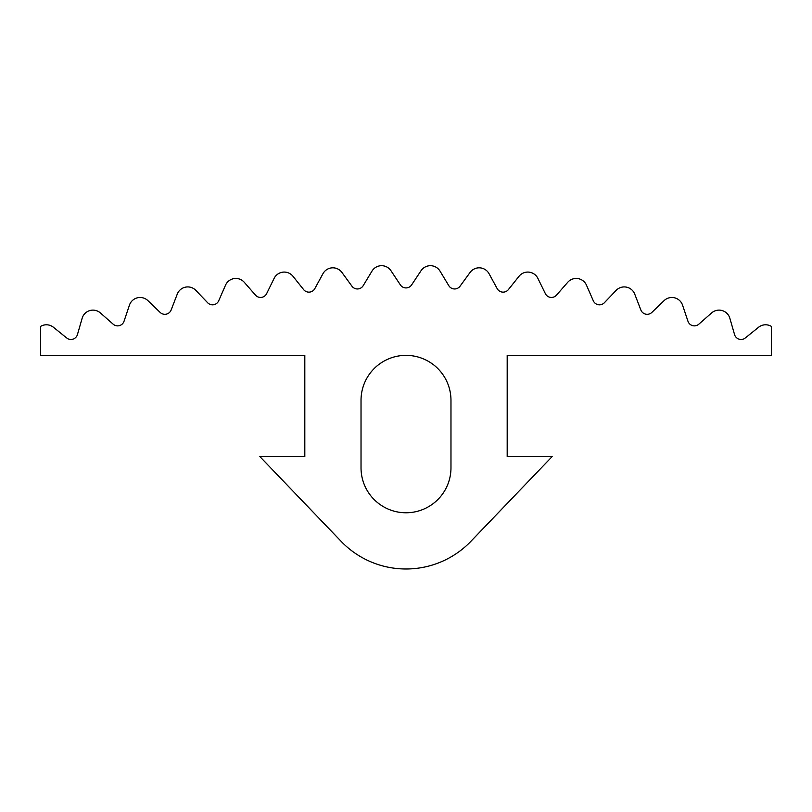 <?xml version="1.0" encoding="UTF-8"?>
<svg xmlns="http://www.w3.org/2000/svg" width="812" height="812" viewBox="0 0 812 812"><rect width="100%" height="100%" fill="white"/><g stroke="black" fill="none" stroke-linecap="round" stroke-linejoin="round"><path stroke-width="1.22" d="M304.815 355.372L304.815 456.557L259.84 456.557L341.07 541.289A89.949 89.949 0 0 0 470.93 541.289L552.16 456.557L507.185 456.557L507.185 355.372L771.4 355.372L771.4 326.404A11.246 11.246 0 0 0 758.53 327.287L745.284 337.985A6.75 6.75 0 0 1 734.566 334.605L729.846 318.243A11.246 11.246 0 0 0 711.606 312.924L698.838 324.191A6.75 6.75 0 0 1 687.977 321.278L682.557 305.139A11.246 11.246 0 0 0 664.104 300.623L651.833 312.437A6.75 6.75 0 0 1 640.861 310.001L634.74 294.117A11.246 11.246 0 0 0 616.105 290.412L604.361 302.744A6.75 6.75 0 0 1 593.298 300.785L586.487 285.185A11.246 11.246 0 0 0 567.71 282.302L556.514 295.132A6.75 6.75 0 0 1 545.37 293.66L537.889 278.374A11.246 11.246 0 0 0 519 276.303L508.383 289.61A6.75 6.75 0 0 1 497.188 288.636L489.037 273.685A11.246 11.246 0 0 0 470.077 272.436L460.049 286.2A6.75 6.75 0 0 1 448.823 285.702L440.033 271.127A11.246 11.246 0 0 0 421.042 270.711L411.623 284.9A6.75 6.75 0 0 1 400.377 284.9L390.958 270.711A11.246 11.246 0 0 0 371.967 271.127L363.177 285.702A6.75 6.75 0 0 1 351.951 286.2L341.923 272.436A11.246 11.246 0 0 0 322.963 273.685L314.812 288.636A6.75 6.75 0 0 1 303.617 289.61L293 276.303A11.246 11.246 0 0 0 274.111 278.374L266.63 293.66A6.75 6.75 0 0 1 255.486 295.132L244.29 282.302A11.246 11.246 0 0 0 225.513 285.185L218.702 300.785A6.75 6.75 0 0 1 207.639 302.744L195.895 290.412A11.246 11.246 0 0 0 177.26 294.117L171.139 310.001A6.75 6.75 0 0 1 160.167 312.437L147.896 300.623A11.246 11.246 0 0 0 129.443 305.139L124.023 321.278A6.75 6.75 0 0 1 113.162 324.191L100.394 312.924A11.246 11.246 0 0 0 82.154 318.243L77.434 334.605A6.75 6.75 0 0 1 66.716 337.985L53.47 327.287A11.246 11.246 0 0 0 40.6 326.404L40.6 355.372L304.815 355.372M361.025 467.803A44.975 44.975 0 0 0 406 512.768A44.975 44.975 0 0 0 450.975 467.803L450.975 400.336A44.975 44.975 0 0 0 406 355.372A44.975 44.975 0 0 0 361.025 400.336L361.025 467.803"/></g></svg>
